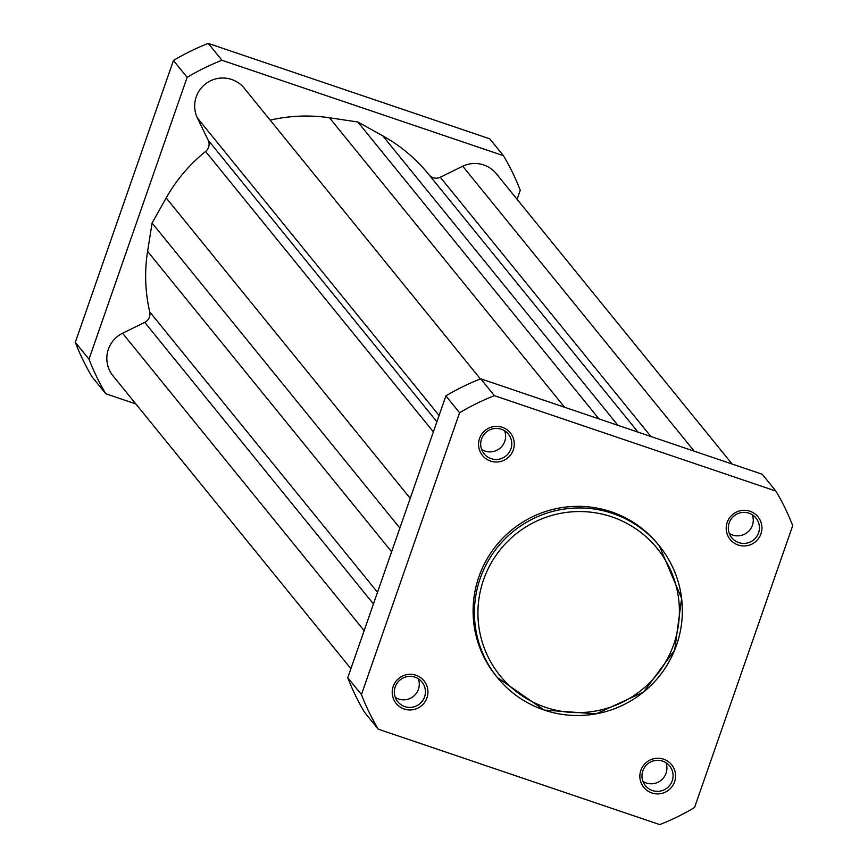 <?xml version="1.0" encoding="UTF-8"?>
<svg xmlns="http://www.w3.org/2000/svg" width="868" height="868" viewBox="0 0 868 868"><rect width="100%" height="100%" fill="white"/><g stroke="black" fill="none" stroke-linecap="round" stroke-linejoin="round"><path stroke-width="1.3" d="M480.384 378.936L244.244 88.221A27.95 27.7 140.9 0 0 197.329 117.885L208.168 140.182A9.32 9.233 140.9 0 1 205.597 151.477A159.56 158.095 140.9 0 0 166.189 197.937L152.074 223.011L399.866 528.069M439.078 415.49L197.329 117.885M732.147 464.044L496.268 173.654A27.95 27.7 140.9 0 0 462.731 166.222L440.293 177.235A9.32 9.233 140.9 0 1 429.161 174.967M694.205 451.176L462.731 166.222M364.137 630.656L122.562 333.247L144.728 322.364A9.32 9.233 140.9 0 0 149.73 311.894A159.56 158.095 140.9 0 1 147.593 251.362L152.074 223.011M122.562 333.247A27.95 27.7 140.9 0 0 112.981 375.801L350.9 668.696M638.067 432.156L428.477 174.121A159.56 158.095 140.9 0 0 382.81 135.864L357.811 121.987L598.985 418.908M564.58 407.244L329.449 117.766L357.811 121.987M329.449 117.766A159.56 158.095 140.9 0 0 270.165 120.131M749.952 511.241A17.935 17.772 -39.1 0 1 760.943 533.853A17.935 17.772 -39.1 0 1 738.18 545.028A17.935 17.772 -39.1 0 1 727.189 522.417A17.935 17.772 -39.1 0 1 749.952 511.241M738.744 542.587A15.602 15.461 140.9 0 0 755.985 518.055A15.602 15.461 140.9 0 0 731.16 519.053A15.602 15.461 140.9 0 0 738.744 542.587M663.608 759.185A17.935 17.772 -39.1 0 1 674.599 781.797A17.935 17.772 -39.1 0 1 651.835 792.972A17.935 17.772 -39.1 0 1 640.844 770.361A17.935 17.772 -39.1 0 1 663.608 759.185M652.4 790.531A15.602 15.461 140.9 0 0 669.64 765.988A15.602 15.461 140.9 0 0 644.815 766.997A15.602 15.461 140.9 0 0 652.4 790.531M415.956 675.239A17.935 17.772 -39.1 0 1 426.947 697.85A17.935 17.772 -39.1 0 1 404.195 709.026A17.935 17.772 -39.1 0 1 393.204 686.414A17.935 17.772 -39.1 0 1 415.956 675.239M404.759 706.585A15.602 15.461 140.9 0 0 421.989 682.042A15.602 15.461 140.9 0 0 397.175 683.051A15.602 15.461 140.9 0 0 404.759 706.585M502.301 427.295A17.935 17.772 -39.1 0 1 513.292 449.906A17.935 17.772 -39.1 0 1 490.539 461.082A17.935 17.772 -39.1 0 1 479.548 438.47A17.935 17.772 -39.1 0 1 502.301 427.295M491.104 458.64A15.602 15.461 140.9 0 0 508.333 434.098A15.602 15.461 140.9 0 0 483.519 435.107A15.602 15.461 140.9 0 0 491.104 458.64M395.309 697.438A15.602 15.461 140.9 0 0 418.3 678.765M642.949 781.384A15.602 15.461 140.9 0 0 665.94 762.712M729.294 533.44A15.602 15.461 140.9 0 0 752.285 514.767M481.653 449.494A15.602 15.461 140.9 0 0 504.644 430.821M611.3 511.827A104.355 103.4 140.9 0 0 492.102 551.082A104.355 103.4 140.9 0 0 496.073 675.933L497.375 677.539A104.355 103.4 -39.1 0 1 493.415 552.688A104.355 103.4 -39.1 0 1 612.613 513.444A104.355 103.4 -39.1 0 1 659.376 545.95A104.355 103.4 -39.1 0 1 663.369 670.769A104.355 103.4 -39.1 0 1 544.203 710.057L596.132 713.865L643.589 692.035L674.686 650.067L681.619 598.432L659.376 545.95L658.074 544.334A104.355 103.4 140.9 0 0 611.3 511.827M361.446 694.584A231.778 229.651 140.9 0 0 378.253 729.185L659.745 824.6A231.778 229.651 140.9 0 0 694.552 807.5L792.701 525.683A231.778 229.651 140.9 0 0 775.884 491.082L494.402 395.667A231.778 229.651 140.9 0 0 459.584 412.756L361.446 694.584L347.753 677.724A231.778 229.651 140.9 0 0 364.571 712.324L378.253 729.185M494.402 395.667L480.709 378.806A231.778 229.651 140.9 0 0 445.892 395.906L459.584 412.756M480.709 378.806L762.191 474.232L775.884 491.082M347.753 677.724L445.892 395.906M173.448 60.5L187.13 77.35L88.992 359.178A231.778 229.651 -39.1 0 0 105.809 393.768L92.117 376.918A231.778 229.651 -39.1 0 1 75.299 342.317L173.448 60.5A231.778 229.651 -39.1 0 1 208.255 43.4L489.747 138.815L503.429 155.676A231.778 229.651 -39.1 0 1 520.247 190.276L517.1 199.304M105.809 393.768L135.853 403.956M187.13 77.35A231.778 229.651 -39.1 0 1 221.948 60.261L503.429 155.676M208.255 43.4L221.948 60.261M88.992 359.178L75.299 342.317M373.446 603.944L144.728 322.364M650.891 436.495L440.293 177.235M617.94 425.331L382.81 135.864M436.886 421.75L208.168 140.182M433.36 431.884L205.597 151.477M410.217 498.351L166.189 197.937M391.609 551.777L147.593 251.362M377.504 592.291L149.73 311.894M611.821 516.861A101.1 100.167 140.9 0 0 483.541 579.846A101.1 100.167 140.9 0 0 545.495 707.311A101.1 100.167 140.9 0 0 673.774 644.327A101.1 100.167 140.9 0 0 611.821 516.861M544.149 710.046A104.355 103.4 -39.1 0 1 497.375 677.539L544.171 710.057"/></g></svg>
